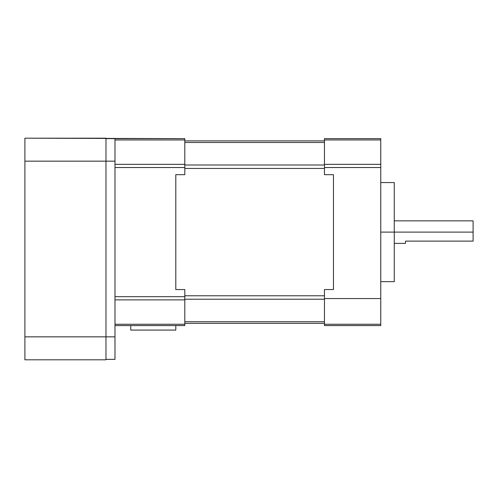 <?xml version="1.0" encoding="UTF-8"?>
<svg xmlns="http://www.w3.org/2000/svg" width="498" height="498" viewBox="0 0 498 498"><rect width="100%" height="100%" fill="white"/><g stroke="black" fill="none" stroke-linecap="round" stroke-linejoin="round"><path stroke-width="0.75" d="M473.1 232.105L394.273 232.105L473.1 232.105L473.1 241.119L473.1 220.844L473.1 232.105M405.534 241.119L473.1 241.119L405.534 241.119L405.534 243.366L405.534 241.119M394.273 182.561L394.273 281.656L394.273 232.105L380.758 232.105L394.273 232.105L394.273 182.561L380.758 182.561M114.988 325.58L184.808 325.58L184.808 296.684L114.988 296.684L184.808 296.684L184.808 289.543L184.808 324.26L114.988 324.26L184.808 324.26L184.808 325.58L114.988 325.58M333.461 289.543L324.453 289.543L324.453 325.58L380.758 325.58L380.758 164.346L324.453 164.346L324.453 139.957L380.758 139.957L380.758 164.346L380.758 138.637L324.453 138.637L324.453 167.533L380.758 167.533L380.758 324.26L324.453 324.26L324.453 298.551L380.758 298.551L324.453 298.551L324.453 289.543L333.461 289.543L333.461 174.674L324.453 174.674L324.453 167.533L324.453 174.674L333.461 174.674L333.461 289.543L333.461 174.674M184.808 174.674L175.8 174.674L175.8 289.543L184.808 289.543L175.8 289.543L175.8 174.674L184.808 174.674L184.808 167.533L184.808 174.674M114.988 167.533L184.808 167.533L184.808 138.637L24.9 138.189L24.9 161.159L114.988 161.159L114.988 336.841L24.9 336.841L24.9 359.811L105.981 359.811L105.981 336.841L24.9 336.841L24.9 161.159L114.988 161.159L114.988 359.363L114.988 336.841L105.981 336.841L105.981 161.159L105.981 359.369L114.988 359.363L105.981 359.363L105.981 359.811L24.9 359.811L24.9 138.189L105.981 138.189L105.981 161.159L105.981 138.631L114.988 138.637L114.988 161.159L114.988 138.637L184.808 138.637L184.808 164.346L114.988 164.346L184.808 164.346L184.808 167.533L114.988 167.533M175.8 330.081L175.8 325.58L175.8 330.081L130.756 330.081L175.8 330.081M324.453 323.327L184.808 323.327L324.453 323.327M184.808 140.89L324.453 140.89L184.808 140.89M175.8 174.674L175.8 289.543M324.453 168.442L184.808 168.442L324.453 168.442M184.808 295.775L324.453 295.775L184.808 295.775M114.988 139.957L184.808 139.957L114.988 139.957M114.988 299.871L184.808 299.871L114.988 299.871M324.453 299.211L184.808 299.211L324.453 299.211M184.808 321.733L324.453 321.733L184.808 321.733M324.453 142.484L184.808 142.484L324.453 142.484M184.808 165.006L324.453 165.006L184.808 165.006M380.758 138.637L324.453 138.637L324.453 139.957L380.758 139.957L380.758 138.637M324.453 167.533L380.758 167.533L380.758 164.346L324.453 164.346L324.453 167.533M324.453 325.58L380.758 325.58L380.758 324.26L324.453 324.26L324.453 325.58M130.756 330.081L130.756 325.58L130.756 330.081M405.534 243.366L394.273 243.366M473.1 220.844L394.273 220.844M394.273 281.656L380.758 281.656"/></g></svg>
